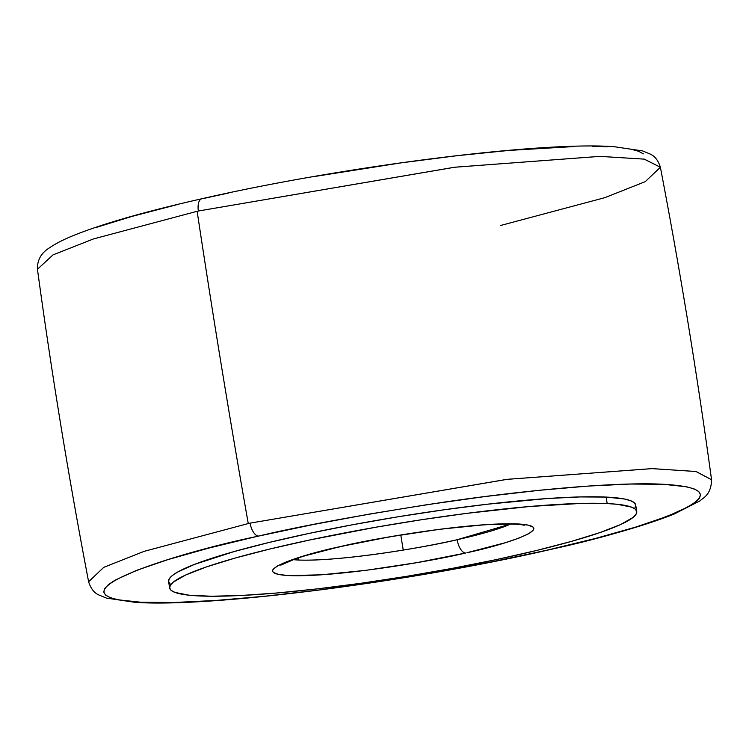 <?xml version="1.0" encoding="UTF-8"?>
<svg xmlns="http://www.w3.org/2000/svg" width="749" height="749" viewBox="0 0 749 749"><rect width="100%" height="100%" fill="white"/><g stroke="black" fill="none" stroke-linecap="round" stroke-linejoin="round"><path stroke-width="1.12" d="M340.898 546.47A13.239 6.058 77.3 0 0 341.731 546.396A13.239 6.058 77.3 0 0 342.396 546.143A13.239 6.058 -102.7 0 1 341.731 546.396A13.239 6.058 -102.7 0 1 340.898 546.47L339.522 546.779L340.898 546.47C371.925 538.84 469.014 522.081 517.316 523.916C562.78 526.407 503.197 545.206 466.88 552.725L505.575 542.651L519.413 537.922L528.813 533.644L533.419 529.983L533.868 528.429L533.063 527.071L527.755 525.03L517.69 523.935L485.024 524.693L439.991 529.234L389.405 536.883L340.898 546.47M293.159 559.643L298.374 560.027C341.844 561.675 429.224 546.601 457.143 539.72A13.239 6.058 77.3 0 0 465.504 553.034C434.476 560.673 337.378 577.423 289.077 575.597C243.622 573.097 303.205 554.297 339.522 546.779L300.817 556.863L286.989 561.591L277.589 565.86L272.982 569.53L272.533 571.084L273.338 572.433L278.647 574.474L288.702 575.578L321.368 574.82L366.401 570.27L416.996 562.621L465.504 553.034A13.239 6.058 -102.7 0 1 457.143 539.72A119.157 13.491 -9.3 0 1 298.374 560.027L298.036 557.977L298.374 560.027A119.157 13.491 -9.3 0 1 293.159 559.643M547.566 550.047C629.722 533.026 766.377 490.192 663.24 484.266C615.369 481.673 522.016 490.623 443.932 502.167C363.836 514.441 302.006 525.742 258.442 536.087A13.239 6.123 -102.7 0 1 250.082 523.139L506.736 479.379L651.855 468.621L695.943 471.486L711.55 479.734L696.055 471.514L652.21 468.621L507.401 479.304L250.082 523.139A315.619 35.727 170.7 0 0 248.265 523.551L144.239 551.32L103.793 567.321L88.616 581.739L103.737 567.349L144.117 551.358L248.265 523.551A5931.387 2775.794 -102.8 0 1 197.137 211.293A5931.387 2775.794 77.2 0 0 248.265 523.551A315.619 35.727 -9.3 0 1 250.082 523.139A13.239 6.123 77.3 0 0 258.442 536.087L256.701 536.481C174.545 553.502 37.89 596.335 141.027 602.252C188.907 604.846 282.251 595.904 360.335 584.36C440.44 572.086 502.27 560.786 545.834 550.44L547.566 550.047L545.834 550.44A13.239 6.123 77.3 0 0 546.676 550.356A13.239 6.123 -102.7 0 1 545.834 550.44L492.159 561.778L435.038 572.414L376.653 581.936L319.252 589.978L265.015 596.223L216.03 600.455L174.171 602.486L141.027 602.252L117.883 599.771L110.346 597.702L105.609 595.118L103.718 592.038L104.682 588.489L108.511 584.501L115.149 580.119L136.59 570.345L168.188 559.531L208.746 548.099L256.701 536.481L312.118 524.749L369.238 514.114L427.613 504.592L485.024 496.55L539.252 490.305L588.237 486.073L630.106 484.041L663.24 484.266L686.393 486.756L693.93 488.816L698.667 491.41L700.558 494.49L699.585 498.038L695.765 502.027L689.127 506.408L667.687 516.183L636.079 526.987L595.521 538.428L547.566 550.047M37.45 269.266L53.048 254.866L93.522 238.922L197.137 211.293L93.438 238.95L53.01 254.885L37.45 269.266C51.69 373.891 68.749 478.049 88.616 581.739C90.779 588.583 94.252 593.021 99.046 595.052L106.405 598.086L134.979 602.318C208.746 607.711 405.808 582.591 546.62 550.375C602.748 537.679 645.301 525.555 674.287 513.983L699.903 500.903C702.459 498.151 711.232 495.454 711.55 479.734C697.31 375.118 680.251 270.96 660.384 167.261L644.243 159.125L599.743 156.372L454.428 167.261L198.363 211.012A315.619 35.727 170.7 0 0 197.137 211.293A315.619 35.727 -9.3 0 1 198.363 211.012A13.239 6.142 -102.7 0 1 201.753 198.775A13.239 6.142 77.3 0 0 198.363 211.012L454.877 167.214L599.986 156.372L644.318 159.134L660.384 167.261C658.221 160.417 654.748 155.979 649.954 153.948L642.595 150.914L614.021 146.682C540.16 141.28 342.649 166.484 201.818 198.757C147.029 211.162 105.178 223.043 76.276 234.39C64.817 238.884 55.81 243.416 49.247 247.994C41.139 253.031 37.197 260.128 37.45 269.266M228.876 192.952L202.605 198.691A13.239 6.142 77.3 0 0 201.753 198.775M510.64 524.028A119.157 13.491 -9.3 0 1 457.143 539.72L510.64 524.028M634.974 507.803L635.686 505.032L634.15 502.616L630.377 500.604L624.404 498.993L606.119 497.074L607.177 503.562A236.656 26.786 -9.3 0 1 636.744 511.511A236.656 26.786 -9.3 0 1 464.099 566.113A236.656 26.786 -9.3 0 1 199.215 595.942A236.656 26.786 -9.3 0 1 169.648 588.002A236.656 26.786 -9.3 0 1 342.302 533.391A236.656 26.786 -9.3 0 1 607.177 503.562L606.119 497.074A236.656 26.786 170.7 0 0 341.235 526.903A236.656 26.786 170.7 0 0 168.591 581.505L170.126 583.902M500.735 225.449L604.846 197.661L645.245 181.661L660.384 167.261M95.863 227.537L132.124 216.358L176.624 204.767M313.41 176.68L400.818 162.907L456.965 155.708L508.899 150.427L574.595 146.523M592.384 146.345L607.814 146.738M631.033 149.21L638.597 151.279L643.363 153.854M636.753 511.52L636.041 514.301L633.083 517.419L620.593 524.553L599.734 532.661L571.337 541.424L536.471 550.506L496.484 559.559L452.911 568.238L407.428 576.206L361.786 583.162L317.726 588.826L276.961 592.993L241.047 595.492L211.358 596.241L189.048 595.202L174.957 592.412L171.184 590.399L169.648 587.984L170.36 585.212L173.309 582.095L185.808 574.951L206.658 566.843L235.064 558.08L269.93 548.998L309.917 539.945L376.101 527.174L421.884 519.675L466.945 513.337L529.44 506.511L581.055 503.412L607.177 503.562L617.354 504.302L631.435 507.092L635.208 509.114L636.753 511.52L635.686 505.013A236.656 26.786 170.7 0 0 606.119 497.074L579.988 496.924L547.032 498.553L487.608 504.189L443.548 509.854L397.906 516.81L352.423 524.777L308.85 533.457L268.863 542.51L233.997 551.592L194.169 564.512L177.41 572.17L172.251 575.597L169.293 578.715L168.581 581.496L169.648 588.002M403.196 549.757L400.79 535.048M524.141 525.311C524.955 525.48 520.471 523.373 495.679 524.263C457.723 525.648 390.697 535.263 341.675 546.414C322.342 550.777 306.903 554.925 295.359 558.876L280.772 565.167"/></g></svg>
